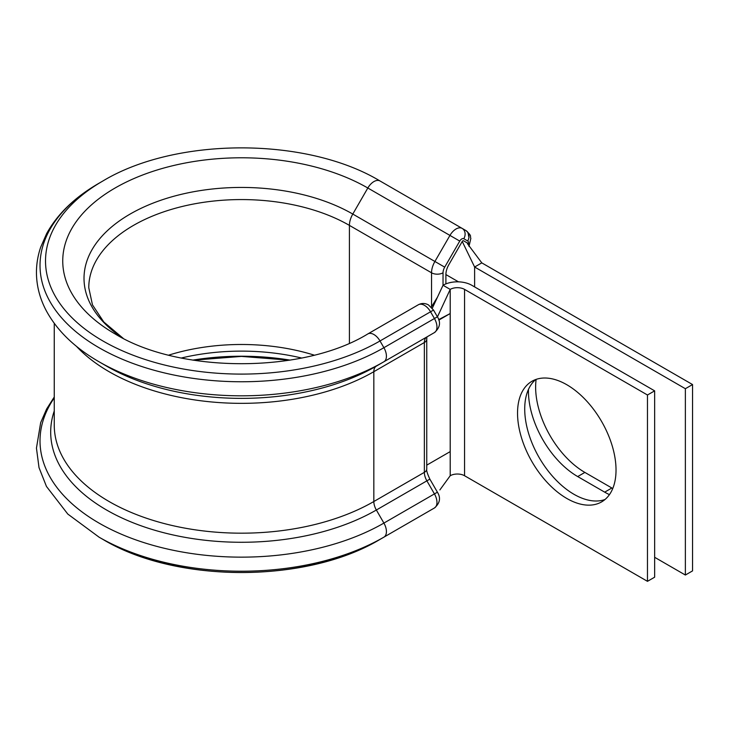 <?xml version="1.0" encoding="UTF-8"?>
<svg xmlns="http://www.w3.org/2000/svg" width="729" height="729" viewBox="0 0 729 729"><rect width="100%" height="100%" fill="white"/><g stroke="black" fill="none" stroke-linecap="round" stroke-linejoin="round"><path stroke-width="1.09" d="M612.752 488.503A69.638 40.204 60 0 1 611.868 488.002L584.877 472.419A69.638 40.204 60 0 1 535.633 387.126A69.638 40.204 60 0 1 536.125 379.39M609.435 494.626A69.638 40.204 60 0 1 604.687 492.148L577.696 476.566A69.638 40.204 60 0 1 528.452 391.273A69.638 40.204 60 0 1 528.479 389.386M383.673 537.291L380.009 539.396A195.937 113.123 180 0 1 379.9 539.46L383.782 537.218A201.441 116.303 180 0 0 383.901 537.155L383.901 537.155A12.183 7.035 -120 0 0 383.901 523.085L376.355 510.018A12.183 7.035 60 0 1 373.831 501.525L373.831 371.69A12.183 7.035 60 0 1 376.355 366.113L383.901 361.757A12.183 7.035 -120 0 0 383.901 347.697L380.009 340.962A12.183 7.035 -120 0 0 373.922 334.529A12.183 7.035 -120 0 0 367.826 333.928L418.364 304.749C421.717 303 425.107 303.064 428.515 304.95L433.518 310.071L437.409 316.796L434.438 318.518L430.547 311.784A12.183 7.035 -120 0 0 424.46 305.351A12.183 7.035 -120 0 0 418.364 304.749M106.562 366.113L99.016 361.757A201.441 116.303 180 0 0 383.901 361.757L434.438 332.579A12.183 7.035 -120 0 0 434.438 318.518L383.901 347.697A201.441 116.303 180 0 1 99.016 347.697A201.441 116.303 180 0 1 99.016 183.225C75.005 197.067 57.555 213.852 46.656 233.562L40.669 247.24C37.844 255.597 36.432 264.089 36.45 272.71C36.541 285.95 39.867 298.717 46.446 311.028C57.318 330.902 74.841 347.815 99.016 361.757L106.562 366.113A190.77 110.143 180 0 0 376.355 366.113L434.438 332.579C439.988 327.731 440.972 322.464 437.409 316.796M367.826 333.928L367.826 333.928C303.282 373.622 179.626 373.622 115.082 333.928L115.091 333.928A178.714 103.181 180 0 1 115.082 333.928A178.714 103.181 180 0 1 115.091 188.009A178.714 103.181 180 0 1 367.826 188.009L449.948 235.421A12.183 7.035 -60 0 1 456.044 228.988A12.183 7.035 -60 0 1 462.131 228.387L466.022 230.628A12.183 7.035 -60 0 1 468.547 236.205M123.046 338.247A157.437 90.897 180 0 1 133.854 211.984A157.437 90.897 180 0 1 352.79 214.062L367.826 188.009A12.183 7.035 120 0 1 373.922 181.576A12.183 7.035 120 0 1 380.009 180.974L466.022 230.628A8.119 6.634 -60 0 1 467.699 240.98L463.817 238.738A4.064 2.342 120 0 0 459.753 241.08L444.708 267.142A8.119 4.693 120 0 0 443.032 272.801L443.032 285.258A20.303 11.719 180 0 1 471.745 285.258L654.651 390.853L647.47 395L647.47 581.332L464.564 475.736A10.151 5.859 180 0 0 450.203 475.736L450.203 451.606L426.747 465.148M566.788 384.721A69.638 40.204 -120 0 0 531.96 381.276A69.638 40.204 -120 0 0 521.29 437.081A69.638 40.204 -120 0 0 566.788 498.445A69.638 40.204 -120 0 0 601.607 501.898A69.638 40.204 -120 0 0 612.278 446.093A69.638 40.204 -120 0 0 566.788 384.721M535.742 379.517A69.638 40.204 -120 0 0 529.5 436.215A69.638 40.204 -120 0 0 573.96 494.298A69.638 40.204 -120 0 0 605.006 499.502M438.822 320.104L450.203 313.534L438.667 319.621M647.47 395L464.564 289.395A10.151 5.859 180 0 0 450.203 289.395L443.032 285.258L432.279 308.249M654.651 390.853L654.651 577.186L647.47 581.332M437.455 316.887L450.203 289.395L450.203 451.606M439.687 312.012L437.436 316.851M450.203 475.736L439.869 489.943M467.708 243.204L463.462 240.752A1.221 0.702 120 0 0 462.241 241.454L448.845 264.673A14.216 8.201 120 0 0 445.902 274.578L445.902 283.873M685.369 575.035L685.369 388.703L692.55 384.557L692.55 570.889L685.369 575.035L654.651 557.293M692.55 384.557L481.796 262.877L474.615 267.014L474.615 286.916M685.369 388.703L474.615 267.014L462.241 241.454M467.435 243.668L481.796 262.877M468.191 244.625A4.064 2.342 120 0 0 468.547 242.839A4.064 2.342 120 0 0 467.699 240.98M464.564 289.395L464.564 475.736M123.128 338.283L103.782 321.981L92.465 304.877L88.774 287.718A152.68 88.154 180 0 1 183.034 206.28A152.68 88.154 180 0 1 349.419 225.389A16.238 9.377 120 0 1 352.79 214.062L434.903 261.474L449.948 235.421L459.753 241.08M349.419 343.168L349.419 225.389L431.541 272.801A16.238 9.377 -60 0 1 434.903 261.474L444.708 267.142M431.541 306.827L431.541 272.801A8.119 4.693 0 0 0 443.032 272.801M168.754 355.123A152.68 88.154 180 0 1 314.163 355.123M181.33 358.012A157.437 90.897 180 0 1 301.587 358.012M192.839 360.117A178.714 103.181 180 0 1 290.078 360.117M383.901 537.155L434.438 507.976A12.183 7.035 -120 0 0 434.438 507.976L383.782 537.218A201.441 116.303 180 0 1 99.135 537.218L103.017 539.46C176.199 583.51 306.709 583.51 379.9 539.46L379.9 539.46A195.937 113.123 180 0 1 103.017 539.46L103.017 539.46A195.937 113.123 180 0 1 102.907 539.396M54.256 397.013L46.647 408.96L40.669 422.647L36.45 448.125L39.02 467.644L46.465 486.453L67.797 514.063L99.135 537.218A201.441 116.303 180 0 1 99.026 537.155M437.409 492.193L434.438 493.907L426.884 480.839L429.864 479.126L437.409 492.193C440.972 497.916 439.979 503.174 434.438 507.976A12.183 7.035 -120 0 0 434.438 493.907L383.901 523.085A201.441 116.303 180 0 1 130.755 538.011A201.441 116.303 180 0 1 54.256 397.897M54.256 323.357L54.256 425.098A187.198 108.074 180 0 0 169.821 524.953A187.198 108.074 180 0 0 373.831 501.525L424.36 472.346A12.183 7.035 60 0 0 426.884 480.839L376.355 510.018A190.77 110.143 180 0 1 151.75 529.336A190.77 110.143 180 0 1 54.256 410.937M429.864 479.126C427.34 473.713 426.301 470.351 426.747 469.029A8.119 4.693 0 0 1 424.36 472.346L424.36 342.521L373.831 371.69A187.198 108.074 180 0 1 76.454 346.321M433.518 310.071L380.009 340.962A195.946 113.132 180 0 1 102.907 340.962A195.946 113.132 180 0 1 102.907 180.974L99.016 183.225M426.747 469.029L426.747 339.204A8.119 4.693 0 0 1 424.36 342.521A12.183 7.035 60 0 1 426.884 336.944L383.901 361.757M604.687 492.148L611.868 488.002M577.696 476.566L584.877 472.419M445.902 274.578L458.486 281.841M463.817 238.738A8.119 6.634 -60 0 0 462.131 228.387L462.131 228.387M426.747 339.204L426.884 336.944A8.119 6.634 60 0 0 426.921 336.926M468.993 246.411L470.861 238.31C469.558 235.804 472.756 236.816 466.022 230.628M437.446 297.195L431.304 307.137M289.632 360.19L241.454 356.399L193.276 360.19M380.009 180.974C306.809 136.842 176.108 136.842 102.907 180.974"/></g></svg>
